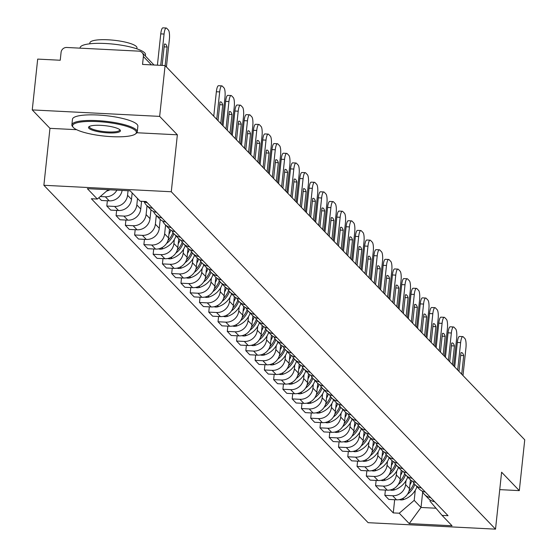 <?xml version="1.0" encoding="UTF-8"?>
<svg xmlns="http://www.w3.org/2000/svg" width="557" height="557" viewBox="0 0 557 557"><rect width="100%" height="100%" fill="white"/><g stroke="black" fill="none" stroke-linecap="round" stroke-linejoin="round"><path stroke-width="0.84" d="M159.657 116.385L32.257 109.917L49.963 128.34L43.878 185.279L368.121 522.682L495.521 529.15L171.278 191.747L177.363 134.808L159.657 116.385L165.088 65.566L524.743 439.814L519.312 490.626L501.606 472.204L495.521 529.15M32.257 109.917L37.688 59.098L60.24 60.247L61.082 52.33A5.264 4.971 -43.9 0 1 66.729 47.477L138.832 51.14A5.264 4.971 -43.9 0 1 142.084 52.602L154.004 65.002M499.747 489.631L519.312 490.626M151.427 64.877L143.386 56.508L142.536 64.424L165.088 65.566M143.386 56.508A5.264 4.971 -43.9 0 0 142.084 52.602M116.879 190.16A12.101 11.439 136.1 0 1 105.315 196.788L100.274 196.53M98.854 197.749L101.465 200.471L109.242 200.868A12.101 11.439 -43.9 0 0 122.115 190.431M143.428 201.39A12.101 11.439 -43.9 0 0 147.299 202.741M128.047 190.731L127.56 195.277A12.101 11.439 136.1 0 1 114.589 206.431L106.812 206.034L110.739 210.114L118.509 210.511A12.101 11.439 -43.9 0 0 131.48 199.357L132.169 192.924M152.646 208.304A12.101 11.439 136.1 0 1 146.352 205.06A12.101 11.439 136.1 0 1 144.193 201.787M107.376 200.771L106.812 206.034M146.352 205.06L150.279 209.14A12.101 11.439 -43.9 0 0 156.566 212.384M137.516 198.487L136.827 204.927A12.101 11.439 136.1 0 1 123.856 216.074L116.079 215.677L120.006 219.757L127.776 220.154A12.101 11.439 -43.9 0 0 140.747 209.007L141.575 201.293M161.913 217.947A12.101 11.439 136.1 0 1 155.626 214.703A12.101 11.439 136.1 0 1 153.46 211.43M116.643 210.414L116.079 215.677M155.626 214.703L159.546 218.783A12.101 11.439 -43.9 0 0 165.833 222.027M147.034 205.77L146.094 214.57A12.101 11.439 136.1 0 1 133.123 225.717L125.353 225.327L129.273 229.407L137.043 229.797A12.101 11.439 -43.9 0 0 150.021 218.65L150.961 209.794M171.18 227.59A12.101 11.439 136.1 0 1 164.893 224.346A12.101 11.439 136.1 0 1 162.728 221.073M125.91 220.064L125.353 225.327M164.893 224.346L168.813 228.426A12.101 11.439 -43.9 0 0 175.107 231.67M156.301 215.413L155.361 224.213A12.101 11.439 136.1 0 1 142.39 235.36L134.62 234.97L138.54 239.05L146.31 239.44A12.101 11.439 -43.9 0 0 159.288 228.293L160.228 219.444M180.447 237.233A12.101 11.439 136.1 0 1 174.16 233.996A12.101 11.439 136.1 0 1 171.995 230.716M135.177 229.707L134.62 234.97M174.16 233.996L178.08 238.076A12.101 11.439 -43.9 0 0 184.374 241.313M165.575 225.056L164.635 233.856A12.101 11.439 136.1 0 1 151.657 245.003L143.887 244.614L147.807 248.694L155.577 249.083A12.101 11.439 -43.9 0 0 168.555 237.936L169.502 229.087M189.721 246.876A12.101 11.439 136.1 0 1 183.427 243.639A12.101 11.439 136.1 0 1 181.262 240.366M144.444 239.35L143.887 244.614M183.427 243.639L187.347 247.719A12.101 11.439 -43.9 0 0 193.641 250.956M174.32 239.552L173.902 243.5A12.101 11.439 136.1 0 1 160.924 254.646L153.154 254.257L157.074 258.337L164.844 258.727A12.101 11.439 -43.9 0 0 177.822 247.58L178.769 238.73M198.988 256.519A12.101 11.439 136.1 0 1 192.694 253.282A12.101 11.439 136.1 0 1 190.529 250.009M153.718 248.993L153.154 254.257M192.694 253.282L196.614 257.362A12.101 11.439 -43.9 0 0 202.908 260.599M183.587 249.195L183.169 253.143A12.101 11.439 136.1 0 1 170.191 264.29L162.421 263.9L166.341 267.98L174.111 268.37A12.101 11.439 -43.9 0 0 187.089 257.223L188.036 248.373M208.255 266.162A12.101 11.439 136.1 0 1 201.961 262.925A12.101 11.439 136.1 0 1 199.796 259.653M162.985 258.636L162.421 263.9M201.961 262.925L205.881 267.005A12.101 11.439 -43.9 0 0 212.175 270.242M192.854 258.838L192.437 262.786A12.101 11.439 136.1 0 1 179.458 273.94L171.688 273.543L175.608 277.623L183.378 278.02A12.101 11.439 -43.9 0 0 196.356 266.866L197.303 258.016M217.522 275.806A12.101 11.439 136.1 0 1 211.228 272.568A12.101 11.439 136.1 0 1 209.063 269.296M172.252 268.279L171.688 273.543M211.228 272.568L215.148 276.648A12.101 11.439 -43.9 0 0 221.442 279.886M202.121 268.481L201.704 272.429A12.101 11.439 136.1 0 1 188.726 283.583L180.955 283.186L184.875 287.266L192.645 287.663A12.101 11.439 -43.9 0 0 205.624 276.509L206.57 267.659M226.79 285.456A12.101 11.439 136.1 0 1 220.495 282.211A12.101 11.439 136.1 0 1 218.33 278.939M181.519 277.922L180.955 283.186M220.495 282.211L224.415 286.291A12.101 11.439 -43.9 0 0 230.709 289.536M211.388 278.124L210.971 282.072A12.101 11.439 136.1 0 1 197.993 293.226L190.222 292.829L194.142 296.909L201.913 297.306A12.101 11.439 -43.9 0 0 214.891 286.152L215.838 277.302M236.057 295.099A12.101 11.439 136.1 0 1 229.763 291.854A12.101 11.439 136.1 0 1 227.604 288.582M190.786 287.565L190.222 292.829M229.763 291.854L233.682 295.934A12.101 11.439 -43.9 0 0 239.976 299.179M220.663 287.767L220.238 291.715A12.101 11.439 136.1 0 1 207.26 302.869L199.49 302.472L203.409 306.552L211.18 306.949A12.101 11.439 -43.9 0 0 224.158 295.795L225.105 286.946M245.324 304.742A12.101 11.439 136.1 0 1 239.03 301.497A12.101 11.439 136.1 0 1 236.871 298.225M200.054 297.208L199.49 302.472M239.03 301.497L242.949 305.577A12.101 11.439 -43.9 0 0 249.244 308.822M229.93 297.41L229.505 301.358A12.101 11.439 136.1 0 1 216.527 312.512L208.757 312.115L212.677 316.195L220.447 316.592A12.101 11.439 -43.9 0 0 233.425 305.438L234.372 296.589M254.591 314.385A12.101 11.439 136.1 0 1 248.297 311.14A12.101 11.439 136.1 0 1 246.138 307.868M209.321 306.851L208.757 312.115M248.297 311.14L252.217 315.22A12.101 11.439 -43.9 0 0 258.511 318.465M239.197 307.053L238.772 311.001A12.101 11.439 136.1 0 1 225.794 322.155L218.024 321.758L221.944 325.838L229.721 326.235A12.101 11.439 -43.9 0 0 242.692 315.081L243.639 306.232M263.858 324.028A12.101 11.439 136.1 0 1 257.564 320.783A12.101 11.439 136.1 0 1 255.405 317.511M218.588 316.494L218.024 321.758M257.564 320.783L261.484 324.863A12.101 11.439 -43.9 0 0 267.778 328.108M248.464 316.696L248.039 320.644A12.101 11.439 136.1 0 1 235.061 331.798L227.291 331.401L231.211 335.481L238.988 335.878A12.101 11.439 -43.9 0 0 251.959 324.724L252.906 315.875M273.125 333.671A12.101 11.439 136.1 0 1 266.831 330.426A12.101 11.439 136.1 0 1 264.672 327.154M227.855 326.137L227.291 331.401M266.831 330.426L270.758 334.506A12.101 11.439 -43.9 0 0 277.045 337.751M257.731 326.339L257.306 330.287A12.101 11.439 136.1 0 1 244.328 341.441L236.558 341.044L240.478 345.124L248.255 345.521A12.101 11.439 -43.9 0 0 261.226 334.367L262.173 325.518M282.392 343.314A12.101 11.439 136.1 0 1 276.098 340.069A12.101 11.439 136.1 0 1 273.94 336.797M237.122 335.78L236.558 341.044M276.098 340.069L280.025 344.149A12.101 11.439 -43.9 0 0 286.312 347.394M266.998 335.982L266.573 339.937A12.101 11.439 136.1 0 1 253.602 351.084L245.825 350.687L249.752 354.767L257.522 355.164A12.101 11.439 -43.9 0 0 270.493 344.017L271.44 335.161M291.659 352.957A12.101 11.439 136.1 0 1 285.365 349.712A12.101 11.439 136.1 0 1 283.207 346.44M246.389 345.424L245.825 350.687M285.365 349.712L289.292 353.792A12.101 11.439 -43.9 0 0 295.579 357.037M276.265 345.625L275.84 349.58A12.101 11.439 136.1 0 1 262.869 360.727L255.092 360.337L259.019 364.417L266.789 364.807A12.101 11.439 -43.9 0 0 279.76 353.66L280.707 344.804M300.926 362.6A12.101 11.439 136.1 0 1 294.639 359.356A12.101 11.439 136.1 0 1 292.474 356.083M255.656 355.074L255.092 360.337M294.639 359.356L298.559 363.436A12.101 11.439 -43.9 0 0 304.846 366.68M285.532 355.275L285.107 359.223A12.101 11.439 136.1 0 1 272.136 370.37L264.366 369.98L268.286 374.06L276.056 374.45A12.101 11.439 -43.9 0 0 289.034 363.303L289.974 354.454M310.193 372.243A12.101 11.439 136.1 0 1 303.906 369.006A12.101 11.439 136.1 0 1 301.741 365.726M264.923 364.717L264.366 369.98M303.906 369.006L307.826 373.086A12.101 11.439 -43.9 0 0 314.12 376.323M294.799 364.919L294.375 368.866A12.101 11.439 136.1 0 1 281.403 380.013L273.633 379.623L277.553 383.703L285.323 384.093A12.101 11.439 -43.9 0 0 298.301 372.946L299.241 364.097M319.46 381.886A12.101 11.439 136.1 0 1 313.173 378.649A12.101 11.439 136.1 0 1 311.008 375.376M274.19 374.36L273.633 379.623M313.173 378.649L317.093 382.729A12.101 11.439 -43.9 0 0 323.387 385.966M304.066 374.562L303.649 378.509A12.101 11.439 136.1 0 1 290.67 389.656L282.9 389.266L286.82 393.346L294.59 393.736A12.101 11.439 -43.9 0 0 307.568 382.589L308.515 373.74M328.734 391.529A12.101 11.439 136.1 0 1 322.44 388.292A12.101 11.439 136.1 0 1 320.275 385.019M283.457 384.003L282.9 389.266M322.44 388.292L326.36 392.372A12.101 11.439 -43.9 0 0 332.654 395.609M313.333 384.205L312.916 388.152A12.101 11.439 136.1 0 1 299.938 399.306L292.167 398.909L296.087 402.989L303.857 403.379A12.101 11.439 -43.9 0 0 316.836 392.232L317.782 383.383M338.002 401.172A12.101 11.439 136.1 0 1 331.707 397.935A12.101 11.439 136.1 0 1 329.542 394.662M292.731 393.646L292.167 398.909M331.707 397.935L335.627 402.015A12.101 11.439 -43.9 0 0 341.921 405.252M322.6 393.848L322.183 397.795A12.101 11.439 136.1 0 1 309.205 408.949L301.434 408.553L305.354 412.633L313.125 413.029A12.101 11.439 -43.9 0 0 326.103 401.876L327.05 393.026M347.269 410.815A12.101 11.439 136.1 0 1 340.975 407.578A12.101 11.439 136.1 0 1 338.809 404.305M301.998 403.289L301.434 408.553M340.975 407.578L344.894 411.658A12.101 11.439 -43.9 0 0 351.188 414.895M331.868 403.491L331.45 407.439A12.101 11.439 136.1 0 1 318.472 418.592L310.702 418.196L314.621 422.276L322.392 422.672A12.101 11.439 -43.9 0 0 335.37 411.519L336.317 402.669M356.536 420.465A12.101 11.439 136.1 0 1 350.242 417.221A12.101 11.439 136.1 0 1 348.076 413.948M311.266 412.932L310.702 418.196M350.242 417.221L354.161 421.301A12.101 11.439 -43.9 0 0 360.456 424.545M341.135 413.134L340.717 417.082A12.101 11.439 136.1 0 1 327.739 428.236L319.969 427.839L323.889 431.919L331.659 432.316A12.101 11.439 -43.9 0 0 344.637 421.162L345.584 412.312M365.803 430.108A12.101 11.439 136.1 0 1 359.509 426.864A12.101 11.439 136.1 0 1 357.343 423.592M320.533 422.575L319.969 427.839M359.509 426.864L363.429 430.944A12.101 11.439 -43.9 0 0 369.723 434.188M350.402 422.777L349.984 426.725A12.101 11.439 136.1 0 1 337.006 437.879L329.236 437.482L333.156 441.562L340.926 441.959A12.101 11.439 -43.9 0 0 353.904 430.805L354.851 421.955M375.07 439.752A12.101 11.439 136.1 0 1 368.776 436.507A12.101 11.439 136.1 0 1 366.617 433.235M329.8 432.218L329.236 437.482M368.776 436.507L372.696 440.587A12.101 11.439 -43.9 0 0 378.99 443.832M359.676 432.42L359.251 436.368A12.101 11.439 136.1 0 1 346.273 447.522L338.503 447.125L342.423 451.205L350.193 451.602A12.101 11.439 -43.9 0 0 363.171 440.448L364.118 431.598M384.337 449.395A12.101 11.439 136.1 0 1 378.043 446.15A12.101 11.439 136.1 0 1 375.884 442.878M339.067 441.861L338.503 447.125M378.043 446.15L381.963 450.23A12.101 11.439 -43.9 0 0 388.257 453.475M368.943 442.063L368.518 446.011A12.101 11.439 136.1 0 1 355.54 457.165L347.77 456.768L351.69 460.848L359.46 461.245A12.101 11.439 -43.9 0 0 372.438 450.091L373.385 441.241M393.604 459.038A12.101 11.439 136.1 0 1 387.31 455.793A12.101 11.439 136.1 0 1 385.152 452.521M348.334 451.504L347.77 456.768M387.31 455.793L391.23 459.873A12.101 11.439 -43.9 0 0 397.524 463.118M378.21 451.706L377.785 455.654A12.101 11.439 136.1 0 1 364.807 466.808L357.037 466.411L360.957 470.491L368.734 470.888A12.101 11.439 -43.9 0 0 381.705 459.734L382.652 450.885M402.871 468.681A12.101 11.439 136.1 0 1 396.577 465.436A12.101 11.439 136.1 0 1 394.419 462.164M357.601 461.147L357.037 466.411M396.577 465.436L400.497 469.516A12.101 11.439 -43.9 0 0 406.791 472.761M387.477 461.349L387.052 465.297A12.101 11.439 136.1 0 1 374.074 476.451L366.304 476.054L370.224 480.134L378.001 480.531A12.101 11.439 -43.9 0 0 390.972 469.377L391.919 460.528M412.138 478.324A12.101 11.439 136.1 0 1 405.844 475.079A12.101 11.439 136.1 0 1 403.686 471.807M366.868 470.79L366.304 476.054M405.844 475.079L409.771 479.159A12.101 11.439 -43.9 0 0 416.058 482.404M396.744 470.992L396.319 474.947A12.101 11.439 136.1 0 1 383.348 486.094L375.571 485.697L379.491 489.777L387.268 490.174A12.101 11.439 -43.9 0 0 400.239 479.027L401.186 470.171M421.405 487.967A12.101 11.439 136.1 0 1 415.111 484.722A12.101 11.439 136.1 0 1 412.953 481.45M376.135 480.433L375.571 485.697M415.111 484.722L419.038 488.802A12.101 11.439 -43.9 0 0 425.325 492.047M406.011 480.635L405.587 484.59A12.101 11.439 136.1 0 1 392.615 495.737L384.838 495.347L388.765 499.427L396.535 499.817A12.101 11.439 -43.9 0 0 409.506 488.67L410.453 479.814M430.672 497.61A12.101 11.439 136.1 0 1 424.378 494.365A12.101 11.439 136.1 0 1 422.22 491.093M385.402 490.083L384.838 495.347M424.378 494.365L428.305 498.445A12.101 11.439 -43.9 0 0 434.592 501.69M108.197 189.721L97.343 199.051L87.358 188.663L130.164 190.835L140.148 201.223L146.136 201.53L448.044 515.685L442.056 515.378L452.033 525.766L409.228 523.594L399.251 513.206L414.199 500.36L421.029 507.469L435.992 508.228M97.343 199.051L91.355 198.745L393.263 512.906L399.251 513.206M43.878 185.279L171.278 191.747M49.963 128.34L76.629 129.69M136.876 132.747L177.363 134.808M422.679 492.047L421.029 507.469L409.228 523.594M415.278 490.285L414.199 500.36M442.056 515.378L429.997 501.161L430.122 499.97M394.669 499.726L393.263 512.906M106.596 191.1A6.642 6.28 -43.9 0 0 106.93 190.995L107.285 190.884A19.989 18.903 -43.9 0 0 109.91 189.812M166.425 66.958L169.356 39.547A7.889 1.922 92.9 0 0 168.388 30.029L166.668 28.24A7.889 1.922 -87.1 0 0 166.251 28.017A7.889 1.922 -87.1 0 0 164.064 34.047L160.722 65.343M164.12 46.858L167.135 47.011A16.306 3.976 92.9 0 0 165.025 44.003A16.306 3.976 92.9 0 0 164.406 44.163L162.136 65.42M167.135 47.011L165.15 65.629M166.251 28.017L162.936 27.85A7.889 1.922 -87.1 0 0 160.757 33.88L157.408 65.176M73.399 127.539A32.09 6.949 -173.9 0 0 104.201 136.075A32.09 6.949 -173.9 0 0 135.435 133.972A32.09 6.949 -173.9 0 0 135.567 130.693A32.09 6.949 -173.9 0 0 97.684 121.593A32.09 6.949 -173.9 0 0 73.204 127.323A32.09 6.949 -173.9 0 0 73.399 127.539M72.716 126.731A32.884 7.123 6.1 0 1 72.514 126.509A32.884 7.123 6.1 0 1 71.874 124.852A32.884 7.123 6.1 0 1 101.207 120.883A32.884 7.123 6.1 0 1 136.416 129.969A32.884 7.123 6.1 0 1 137.259 131.842A32.884 7.123 6.1 0 1 136.277 133.325L135.435 133.972M88.939 128.326A16.049 3.474 6.1 0 1 89.009 126.683A16.049 3.474 6.1 0 1 104.625 125.638A16.049 3.474 6.1 0 1 120.027 129.906A16.049 3.474 6.1 0 1 120.124 130.011A16.049 3.474 6.1 0 1 107.884 132.872A16.049 3.474 6.1 0 1 88.939 128.326M89.531 126.376A15.255 3.3 -173.9 0 0 89.399 126.724A15.255 3.3 -173.9 0 0 89.788 127.595A15.255 3.3 -173.9 0 0 106.129 131.814A15.255 3.3 -173.9 0 0 119.734 129.969A15.255 3.3 -173.9 0 0 119.685 129.593M80.069 48.16L80.111 47.735A32.884 7.123 6.1 0 1 109.444 43.766A32.884 7.123 6.1 0 1 144.66 52.845A32.884 7.123 6.1 0 1 145.502 54.725L145.363 56.02M89.795 43.801L89.893 42.84A23.672 5.124 6.1 0 1 111.017 39.986A23.672 5.124 6.1 0 1 136.368 46.523A23.672 5.124 6.1 0 1 136.973 47.874L136.876 48.835M71.874 124.852L72.473 119.24A32.884 7.123 6.1 0 1 101.806 115.271A32.884 7.123 6.1 0 1 137.015 124.35A32.884 7.123 6.1 0 1 137.864 126.223L137.259 131.842M172.969 232.52A19.989 18.903 136.1 0 1 168.026 240.387M168.952 234.184A19.989 18.903 -43.9 0 0 170.86 230.097M158.466 248.875A6.642 6.28 -43.9 0 0 162.533 248.861L162.888 248.742A19.989 18.903 -43.9 0 0 176.026 235.938M222.027 124.817L224.958 97.405A7.889 1.922 92.9 0 0 223.998 87.895L222.271 86.098A7.889 1.922 -87.1 0 0 221.853 85.882A7.889 1.922 -87.1 0 0 219.674 91.905L216.743 119.316M219.723 104.716L222.744 104.869A16.306 3.976 92.9 0 0 220.635 101.861A16.306 3.976 92.9 0 0 220.008 102.028L218.024 120.646M222.744 104.869L220.753 123.494M166.515 243.493A19.989 18.903 -43.9 0 0 173.861 233.668M221.853 85.882L218.546 85.708A7.889 1.922 -87.1 0 0 216.36 91.738L213.749 116.197M182.236 242.163A19.989 18.903 136.1 0 1 177.293 250.03M178.219 243.827A19.989 18.903 -43.9 0 0 180.127 239.74M167.734 258.518A6.642 6.28 -43.9 0 0 171.8 258.504L172.155 258.385A19.989 18.903 -43.9 0 0 185.293 245.581M231.301 134.46L234.225 107.048A7.889 1.922 92.9 0 0 233.265 97.538L231.538 95.741A7.889 1.922 -87.1 0 0 231.12 95.525A7.889 1.922 -87.1 0 0 228.941 101.548L226.01 128.959M228.99 114.359L232.011 114.512A16.306 3.976 92.9 0 0 229.902 111.504A16.306 3.976 92.9 0 0 229.275 111.672L227.291 130.289M232.011 114.512L230.02 133.137M175.782 253.136A19.989 18.903 -43.9 0 0 183.128 243.318M231.12 95.525L227.813 95.358A7.889 1.922 -87.1 0 0 225.627 101.381L223.016 125.84M191.504 251.806A19.989 18.903 136.1 0 1 186.56 259.673M187.486 253.47A19.989 18.903 -43.9 0 0 189.394 249.383M177.001 268.168A6.642 6.28 -43.9 0 0 181.067 268.147L181.422 268.028A19.989 18.903 -43.9 0 0 194.56 255.224M240.568 144.11L243.493 116.698A7.889 1.922 92.9 0 0 242.532 107.181L240.812 105.384A7.889 1.922 -87.1 0 0 240.387 105.169A7.889 1.922 -87.1 0 0 238.208 111.191L235.277 138.602M238.257 124.002L241.278 124.155A16.306 3.976 92.9 0 0 239.169 121.148A16.306 3.976 92.9 0 0 238.542 121.315L236.558 139.932M241.278 124.155L239.287 142.78M185.049 262.779A19.989 18.903 -43.9 0 0 192.395 252.962M240.387 105.169L237.08 105.001A7.889 1.922 -87.1 0 0 234.894 111.024L232.283 135.483M200.771 261.449A19.989 18.903 136.1 0 1 195.834 269.316M196.753 263.113A19.989 18.903 -43.9 0 0 198.661 259.026M186.268 277.811A6.642 6.28 -43.9 0 0 190.334 277.79L190.689 277.671A19.989 18.903 -43.9 0 0 203.827 264.867M249.835 153.753L252.76 126.342A7.889 1.922 92.9 0 0 251.799 116.824L250.079 115.027A7.889 1.922 -87.1 0 0 249.654 114.812A7.889 1.922 -87.1 0 0 247.475 120.834L244.544 148.246M247.524 133.645L250.546 133.798A16.306 3.976 92.9 0 0 248.436 130.791A16.306 3.976 92.9 0 0 247.816 130.958L245.825 149.575M250.546 133.798L248.554 152.423M194.316 272.422A19.989 18.903 -43.9 0 0 201.662 262.605M249.654 114.812L246.347 114.645A7.889 1.922 -87.1 0 0 244.161 120.667L241.55 145.133M210.038 271.092A19.989 18.903 136.1 0 1 205.101 278.96M206.027 272.756A19.989 18.903 -43.9 0 0 207.928 268.669M195.535 287.454A6.642 6.28 -43.9 0 0 199.601 287.433L199.956 287.315A19.989 18.903 -43.9 0 0 213.094 274.51M259.102 163.396L262.027 135.985A7.889 1.922 92.9 0 0 261.066 126.467L259.346 124.677A7.889 1.922 -87.1 0 0 258.928 124.455A7.889 1.922 -87.1 0 0 256.742 130.477L253.811 157.896M256.791 143.288L259.813 143.441A16.306 3.976 92.9 0 0 257.703 140.434A16.306 3.976 92.9 0 0 257.083 140.601L255.092 159.218M259.813 143.441L257.821 162.066M203.583 282.065A19.989 18.903 -43.9 0 0 210.929 272.248M258.928 124.455L255.614 124.288A7.889 1.922 -87.1 0 0 253.428 130.31L250.817 154.776M219.305 280.735A19.989 18.903 136.1 0 1 214.368 288.603M215.294 282.399A19.989 18.903 -43.9 0 0 217.195 278.312M204.809 297.097A6.642 6.28 -43.9 0 0 208.868 297.076L209.223 296.958A19.989 18.903 -43.9 0 0 222.361 284.154M268.37 173.039L271.301 145.628A7.889 1.922 92.9 0 0 270.333 136.11L268.613 134.321A7.889 1.922 -87.1 0 0 268.195 134.098A7.889 1.922 -87.1 0 0 266.009 140.127L263.078 167.539M266.058 152.931L269.08 153.084A16.306 3.976 92.9 0 0 266.97 150.077A16.306 3.976 92.9 0 0 266.35 150.244L264.359 168.862M269.08 153.084L267.088 171.709M212.851 291.715A19.989 18.903 -43.9 0 0 220.196 281.891M268.195 134.098L264.881 133.931A7.889 1.922 -87.1 0 0 262.695 139.953L260.084 164.419M228.572 290.378A19.989 18.903 136.1 0 1 223.636 298.246M224.562 292.042A19.989 18.903 -43.9 0 0 226.462 287.955M214.076 306.74A6.642 6.28 -43.9 0 0 218.142 306.719L218.49 306.608A19.989 18.903 -43.9 0 0 231.628 293.797M277.637 182.682L280.568 155.271A7.889 1.922 92.9 0 0 279.6 145.753L277.88 143.964A7.889 1.922 -87.1 0 0 277.463 143.741A7.889 1.922 -87.1 0 0 275.276 149.77L272.345 177.182M275.325 162.574L278.347 162.728A16.306 3.976 92.9 0 0 276.237 159.72A16.306 3.976 92.9 0 0 275.618 159.887L273.626 178.512M278.347 162.728L276.356 181.352M222.125 301.358A19.989 18.903 -43.9 0 0 229.47 291.534M277.463 143.741L274.148 143.574A7.889 1.922 -87.1 0 0 271.962 149.596L269.351 174.062M237.839 300.021A19.989 18.903 136.1 0 1 232.903 307.889M233.829 301.685A19.989 18.903 -43.9 0 0 235.729 297.598M223.343 316.383A6.642 6.28 -43.9 0 0 227.409 316.362L227.764 316.251A19.989 18.903 -43.9 0 0 240.903 303.44M286.904 192.325L289.835 164.914A7.889 1.922 92.9 0 0 288.867 155.396L287.147 153.607A7.889 1.922 -87.1 0 0 286.73 153.384A7.889 1.922 -87.1 0 0 284.543 159.413L281.619 186.825M284.599 172.224L287.614 172.378A16.306 3.976 92.9 0 0 285.504 169.37A16.306 3.976 92.9 0 0 284.885 169.53L282.893 188.155M287.614 172.378L285.623 190.995M231.392 311.001A19.989 18.903 -43.9 0 0 238.737 301.177M286.73 153.384L283.416 153.217A7.889 1.922 -87.1 0 0 281.236 159.246L278.618 183.706M247.113 309.664A19.989 18.903 136.1 0 1 242.17 317.539M243.096 311.328A19.989 18.903 -43.9 0 0 244.996 307.241M232.61 326.026A6.642 6.28 -43.9 0 0 236.676 326.005L237.031 325.894A19.989 18.903 -43.9 0 0 250.17 313.083M296.171 201.968L299.102 174.557A7.889 1.922 92.9 0 0 298.134 165.039L296.415 163.25A7.889 1.922 -87.1 0 0 295.997 163.027A7.889 1.922 -87.1 0 0 293.811 169.056L290.886 196.468M293.866 181.867L296.881 182.021A16.306 3.976 92.9 0 0 294.771 179.013A16.306 3.976 92.9 0 0 294.152 179.173L292.16 197.798M296.881 182.021L294.897 200.638M240.659 320.644A19.989 18.903 -43.9 0 0 248.004 310.82M295.997 163.027L292.683 162.86A7.889 1.922 -87.1 0 0 290.503 168.889L287.885 193.349M256.38 319.307A19.989 18.903 136.1 0 1 251.437 327.182M252.363 320.971A19.989 18.903 -43.9 0 0 254.264 316.884M241.877 335.669A6.642 6.28 -43.9 0 0 245.943 335.655L246.298 335.537A19.989 18.903 -43.9 0 0 259.437 322.726M305.438 211.611L308.369 184.2A7.889 1.922 92.9 0 0 307.401 174.682L305.682 172.893A7.889 1.922 -87.1 0 0 305.264 172.67A7.889 1.922 -87.1 0 0 303.078 178.7L300.153 206.111M303.133 191.511L306.148 191.664A16.306 3.976 92.9 0 0 304.038 188.656A16.306 3.976 92.9 0 0 303.419 188.816L301.428 207.441M306.148 191.664L304.164 210.281M249.926 330.287A19.989 18.903 -43.9 0 0 257.271 320.463M305.264 172.67L301.95 172.503A7.889 1.922 -87.1 0 0 299.77 178.532L297.153 202.992M265.647 328.95A19.989 18.903 136.1 0 1 260.704 336.825M261.63 330.614A19.989 18.903 -43.9 0 0 263.531 326.527M251.144 345.312A6.642 6.28 -43.9 0 0 255.21 345.298L255.566 345.18A19.989 18.903 -43.9 0 0 268.704 332.376M314.705 221.254L317.636 193.843A7.889 1.922 92.9 0 0 316.668 184.325L314.949 182.536A7.889 1.922 -87.1 0 0 314.531 182.313A7.889 1.922 -87.1 0 0 312.345 188.343L309.42 215.754M312.4 201.154L315.422 201.307A16.306 3.976 92.9 0 0 313.306 198.299A16.306 3.976 92.9 0 0 312.686 198.459L310.695 217.084M315.422 201.307L313.431 219.924M259.193 339.93A19.989 18.903 -43.9 0 0 266.538 330.106M314.531 182.313L311.217 182.146A7.889 1.922 -87.1 0 0 309.038 188.175L306.42 212.635M274.914 338.593A19.989 18.903 136.1 0 1 269.971 346.468M270.897 340.257A19.989 18.903 -43.9 0 0 272.798 336.177M260.411 354.955A6.642 6.28 -43.9 0 0 264.478 354.941L264.833 354.823A19.989 18.903 -43.9 0 0 277.971 342.019M323.972 230.897L326.903 203.486A7.889 1.922 92.9 0 0 325.942 193.975L324.216 192.179A7.889 1.922 -87.1 0 0 323.798 191.956A7.889 1.922 -87.1 0 0 321.619 197.986L318.688 225.397M321.668 210.797L324.689 210.95A16.306 3.976 92.9 0 0 322.573 207.942A16.306 3.976 92.9 0 0 321.953 208.102L319.962 226.727M324.689 210.95L322.698 229.568M268.46 349.573A19.989 18.903 -43.9 0 0 275.806 339.749M323.798 191.956L320.484 191.789A7.889 1.922 -87.1 0 0 318.305 197.819L315.687 222.278M284.181 348.236A19.989 18.903 136.1 0 1 279.238 356.111M280.164 349.907A19.989 18.903 -43.9 0 0 282.072 345.82M269.679 364.598A6.642 6.28 -43.9 0 0 273.745 364.584L274.1 364.466A19.989 18.903 -43.9 0 0 287.238 351.662M333.239 240.54L336.17 213.129A7.889 1.922 92.9 0 0 335.21 203.618L333.483 201.822A7.889 1.922 -87.1 0 0 333.065 201.599A7.889 1.922 -87.1 0 0 330.886 207.629L327.955 235.04M330.935 220.44L333.956 220.593A16.306 3.976 92.9 0 0 331.84 217.585A16.306 3.976 92.9 0 0 331.22 217.745L329.229 236.37M333.956 220.593L331.965 239.211M277.727 359.216A19.989 18.903 -43.9 0 0 285.073 349.392M333.065 201.599L329.751 201.432A7.889 1.922 -87.1 0 0 327.572 207.462L324.954 231.921M293.448 357.886A19.989 18.903 136.1 0 1 288.505 365.754M289.431 359.55A19.989 18.903 -43.9 0 0 291.339 355.463M278.946 374.241A6.642 6.28 -43.9 0 0 283.012 374.227L283.367 374.109A19.989 18.903 -43.9 0 0 296.505 361.305M342.506 250.184L345.437 222.772A7.889 1.922 92.9 0 0 344.477 213.261L342.75 211.465A7.889 1.922 -87.1 0 0 342.332 211.249A7.889 1.922 -87.1 0 0 340.153 217.272L337.222 244.683M340.202 230.083L343.223 230.236A16.306 3.976 92.9 0 0 341.114 227.228A16.306 3.976 92.9 0 0 340.487 227.395L338.496 246.013M343.223 230.236L341.232 248.854M286.994 368.859A19.989 18.903 -43.9 0 0 294.34 359.035M342.332 211.249L339.018 211.075A7.889 1.922 -87.1 0 0 336.839 217.105L334.221 241.564M302.716 367.529A19.989 18.903 136.1 0 1 297.772 375.397M298.698 369.194A19.989 18.903 -43.9 0 0 300.606 365.107M288.213 383.884A6.642 6.28 -43.9 0 0 292.279 383.87L292.634 383.752A19.989 18.903 -43.9 0 0 305.772 370.948M351.773 259.827L354.705 232.415A7.889 1.922 92.9 0 0 353.744 222.904L352.017 221.108A7.889 1.922 -87.1 0 0 351.599 220.892A7.889 1.922 -87.1 0 0 349.42 226.915L346.489 254.326M349.469 239.726L352.49 239.879A16.306 3.976 92.9 0 0 350.381 236.871A16.306 3.976 92.9 0 0 349.754 237.038L347.763 255.656M352.49 239.879L350.499 258.504M296.261 378.502A19.989 18.903 -43.9 0 0 303.607 368.678M351.599 220.892L348.285 220.718A7.889 1.922 -87.1 0 0 346.106 226.748L343.495 251.207M311.983 377.173A19.989 18.903 136.1 0 1 307.039 385.04M307.965 378.837A19.989 18.903 -43.9 0 0 309.873 374.75M297.48 393.527A6.642 6.28 -43.9 0 0 301.546 393.514L301.901 393.395A19.989 18.903 -43.9 0 0 315.039 380.591M361.04 269.47L363.972 242.058A7.889 1.922 92.9 0 0 363.011 232.548L361.284 230.751A7.889 1.922 -87.1 0 0 360.866 230.535A7.889 1.922 -87.1 0 0 358.687 236.558L355.756 263.969M358.736 249.369L361.758 249.522A16.306 3.976 92.9 0 0 359.648 246.514A16.306 3.976 92.9 0 0 359.021 246.681L357.037 265.299M361.758 249.522L359.766 268.147M305.528 388.145A19.989 18.903 -43.9 0 0 312.874 378.328M360.866 230.535L357.559 230.368A7.889 1.922 -87.1 0 0 355.373 236.391L352.762 260.85M321.25 386.816A19.989 18.903 136.1 0 1 316.306 394.683M317.232 388.48A19.989 18.903 -43.9 0 0 319.14 384.393M306.747 403.177A6.642 6.28 -43.9 0 0 310.813 403.157L311.168 403.038A19.989 18.903 -43.9 0 0 324.306 390.234M370.314 279.12L373.239 251.708A7.889 1.922 92.9 0 0 372.278 242.191L370.551 240.394A7.889 1.922 -87.1 0 0 370.133 240.178A7.889 1.922 -87.1 0 0 367.954 246.201L365.023 273.612M368.003 259.012L371.025 259.165A16.306 3.976 92.9 0 0 368.915 256.157A16.306 3.976 92.9 0 0 368.288 256.324L366.304 274.942M371.025 259.165L369.033 277.79M314.796 397.789A19.989 18.903 -43.9 0 0 322.141 387.971M370.133 240.178L366.826 240.011A7.889 1.922 -87.1 0 0 364.64 246.034L362.029 270.493M330.517 396.459A19.989 18.903 136.1 0 1 325.573 404.326M326.499 398.123A19.989 18.903 -43.9 0 0 328.407 394.036M316.014 412.821A6.642 6.28 -43.9 0 0 320.08 412.8L320.435 412.681A19.989 18.903 -43.9 0 0 333.573 399.877M379.582 288.763L382.506 261.351A7.889 1.922 92.9 0 0 381.545 251.834L379.825 250.044A7.889 1.922 -87.1 0 0 379.401 249.821A7.889 1.922 -87.1 0 0 377.221 255.844L374.29 283.255M377.27 268.655L380.292 268.808A16.306 3.976 92.9 0 0 378.182 265.8A16.306 3.976 92.9 0 0 377.555 265.968L375.571 284.585M380.292 268.808L378.3 287.433M324.063 407.432A19.989 18.903 -43.9 0 0 331.408 397.614M379.401 249.821L376.093 249.654A7.889 1.922 -87.1 0 0 373.907 255.677L371.296 280.143M339.784 406.102A19.989 18.903 136.1 0 1 334.848 413.969M335.767 407.766A19.989 18.903 -43.9 0 0 337.674 403.679M325.281 422.464A6.642 6.28 -43.9 0 0 329.347 422.443L329.702 422.324A19.989 18.903 -43.9 0 0 342.84 409.52M388.849 298.406L391.773 270.994A7.889 1.922 92.9 0 0 390.812 261.477L389.092 259.687A7.889 1.922 -87.1 0 0 388.668 259.465A7.889 1.922 -87.1 0 0 386.488 265.487L383.557 292.905M386.537 278.298L389.559 278.451A16.306 3.976 92.9 0 0 387.449 275.443A16.306 3.976 92.9 0 0 386.83 275.611L384.838 294.228M389.559 278.451L387.568 297.076M333.33 417.075A19.989 18.903 -43.9 0 0 340.675 407.258M388.668 259.465L385.36 259.297A7.889 1.922 -87.1 0 0 383.174 265.32L380.563 289.786M349.051 415.745A19.989 18.903 136.1 0 1 344.115 423.612M345.041 417.409A19.989 18.903 -43.9 0 0 346.941 413.322M334.548 432.107A6.642 6.28 -43.9 0 0 338.614 432.086L338.969 431.967A19.989 18.903 -43.9 0 0 352.108 419.163M398.116 308.049L401.04 280.637A7.889 1.922 92.9 0 0 400.079 271.12L398.359 269.33A7.889 1.922 -87.1 0 0 397.942 269.108A7.889 1.922 -87.1 0 0 395.755 275.137L392.824 302.548M395.804 287.941L398.826 288.094A16.306 3.976 92.9 0 0 396.716 285.087A16.306 3.976 92.9 0 0 396.097 285.254L394.105 303.871M398.826 288.094L396.835 306.719M342.597 426.725A19.989 18.903 -43.9 0 0 349.942 416.901M397.942 269.108L394.628 268.94A7.889 1.922 -87.1 0 0 392.441 274.963L389.83 299.429M358.318 425.388A19.989 18.903 136.1 0 1 353.382 433.255M354.308 427.052A19.989 18.903 -43.9 0 0 356.208 422.965M343.822 441.75A6.642 6.28 -43.9 0 0 347.881 441.729L348.236 441.617A19.989 18.903 -43.9 0 0 361.375 428.806M407.383 317.692L410.314 290.281A7.889 1.922 92.9 0 0 409.346 280.763L407.627 278.973A7.889 1.922 -87.1 0 0 407.209 278.751A7.889 1.922 -87.1 0 0 405.023 284.78L402.091 312.192M405.071 297.584L408.093 297.737A16.306 3.976 92.9 0 0 405.983 294.737A16.306 3.976 92.9 0 0 405.364 294.897L403.372 313.521M408.093 297.737L406.102 316.362M351.864 436.368A19.989 18.903 -43.9 0 0 359.209 426.544M407.209 278.751L403.895 278.584A7.889 1.922 -87.1 0 0 401.708 284.606L399.097 309.072M367.585 435.031A19.989 18.903 136.1 0 1 362.649 442.899M363.575 436.695A19.989 18.903 -43.9 0 0 365.476 432.608M353.089 451.393A6.642 6.28 -43.9 0 0 357.155 451.372L357.503 451.261A19.989 18.903 -43.9 0 0 370.649 438.45M416.65 327.335L419.581 299.924A7.889 1.922 92.9 0 0 418.613 290.406L416.894 288.617A7.889 1.922 -87.1 0 0 416.476 288.394A7.889 1.922 -87.1 0 0 414.29 294.423L411.358 321.835M414.338 307.234L417.36 307.387A16.306 3.976 92.9 0 0 415.25 304.38A16.306 3.976 92.9 0 0 414.631 304.54L412.64 323.164M417.36 307.387L415.369 326.005M361.138 446.011A19.989 18.903 -43.9 0 0 368.483 436.187M416.476 288.394L413.162 288.227A7.889 1.922 -87.1 0 0 410.975 294.256L408.365 318.715M376.852 444.674A19.989 18.903 136.1 0 1 371.916 452.549M372.842 446.338A19.989 18.903 -43.9 0 0 374.743 442.251M362.356 461.036A6.642 6.28 -43.9 0 0 366.422 461.015L366.778 460.904A19.989 18.903 -43.9 0 0 379.916 448.093M425.917 336.978L428.848 309.567A7.889 1.922 92.9 0 0 427.88 300.049L426.161 298.26A7.889 1.922 -87.1 0 0 425.743 298.037A7.889 1.922 -87.1 0 0 423.557 304.066L420.632 331.478M423.612 316.877L426.627 317.03A16.306 3.976 92.9 0 0 424.518 314.023A16.306 3.976 92.9 0 0 423.898 314.183L421.907 332.808M426.627 317.03L424.636 335.648M370.405 455.654A19.989 18.903 -43.9 0 0 377.75 445.83M425.743 298.037L422.429 297.87A7.889 1.922 -87.1 0 0 420.25 303.899L417.632 328.358M386.126 454.317A19.989 18.903 136.1 0 1 381.183 462.192M382.109 455.981A19.989 18.903 -43.9 0 0 384.01 451.894M371.623 470.679A6.642 6.28 -43.9 0 0 375.69 470.665L376.045 470.547A19.989 18.903 -43.9 0 0 389.183 457.736M435.184 346.621L438.115 319.21A7.889 1.922 92.9 0 0 437.148 309.692L435.428 307.903A7.889 1.922 -87.1 0 0 435.01 307.68A7.889 1.922 -87.1 0 0 432.824 313.709L429.9 341.121M432.88 326.52L435.894 326.674A16.306 3.976 92.9 0 0 433.785 323.666A16.306 3.976 92.9 0 0 433.165 323.826L431.174 342.451M435.894 326.674L433.91 345.291M379.672 465.297A19.989 18.903 -43.9 0 0 387.018 455.473M435.01 307.68L431.696 307.513A7.889 1.922 -87.1 0 0 429.517 313.542L426.899 338.002M395.393 463.96A19.989 18.903 136.1 0 1 390.45 471.835M391.376 465.624A19.989 18.903 -43.9 0 0 393.277 461.537M380.891 480.322A6.642 6.28 -43.9 0 0 384.957 480.308L385.312 480.19A19.989 18.903 -43.9 0 0 398.45 467.386M444.451 356.264L447.382 328.853A7.889 1.922 92.9 0 0 446.415 319.335L444.695 317.546A7.889 1.922 -87.1 0 0 444.277 317.323A7.889 1.922 -87.1 0 0 442.091 323.352L439.167 350.764M442.147 336.163L445.161 336.317A16.306 3.976 92.9 0 0 443.052 333.309A16.306 3.976 92.9 0 0 442.432 333.469L440.441 352.094M445.161 336.317L443.177 354.934M388.939 474.94A19.989 18.903 -43.9 0 0 396.285 465.116M444.277 317.323L440.963 317.156A7.889 1.922 -87.1 0 0 438.784 323.185L436.166 347.645M404.661 473.603A19.989 18.903 136.1 0 1 399.717 481.478M400.643 475.267A19.989 18.903 -43.9 0 0 402.544 471.187M390.158 489.965A6.642 6.28 -43.9 0 0 394.224 489.951L394.579 489.833A19.989 18.903 -43.9 0 0 407.717 477.029M453.718 365.907L456.649 338.496A7.889 1.922 92.9 0 0 455.682 328.985L453.962 327.189A7.889 1.922 -87.1 0 0 453.544 326.966A7.889 1.922 -87.1 0 0 451.358 332.995L448.434 360.407M451.414 345.806L454.435 345.96A16.306 3.976 92.9 0 0 452.319 342.952A16.306 3.976 92.9 0 0 451.699 343.112L449.708 361.737M454.435 345.96L452.444 364.577M398.206 484.583A19.989 18.903 -43.9 0 0 405.552 474.759M453.544 326.966L450.23 326.799A7.889 1.922 -87.1 0 0 448.051 332.828L445.433 357.288M413.928 483.246A19.989 18.903 136.1 0 1 408.984 491.121M409.91 484.917A19.989 18.903 -43.9 0 0 411.811 480.83M399.425 499.608A6.642 6.28 -43.9 0 0 403.491 499.594L403.846 499.476A19.989 18.903 -43.9 0 0 416.984 486.672M462.985 375.55L465.917 348.139A7.889 1.922 92.9 0 0 464.956 338.628L463.229 336.832A7.889 1.922 -87.1 0 0 462.811 336.609A7.889 1.922 -87.1 0 0 460.632 342.639L457.701 370.05M460.681 355.45L463.703 355.603A16.306 3.976 92.9 0 0 461.586 352.595A16.306 3.976 92.9 0 0 460.966 352.755L458.975 371.38M463.703 355.603L461.711 374.22M407.473 494.226A19.989 18.903 -43.9 0 0 414.819 484.402M462.811 336.609L459.497 336.442A7.889 1.922 -87.1 0 0 457.318 342.471L454.7 366.931M409.506 488.67L405.587 484.59M400.239 479.027L396.319 474.947M390.972 469.377L387.052 465.297M381.705 459.734L377.785 455.654M372.438 450.091L368.518 446.011M363.171 440.448L359.251 436.368M353.904 430.805L349.984 426.725M344.637 421.162L340.717 417.082M335.37 411.519L331.45 407.439M326.103 401.876L322.183 397.795M316.836 392.232L312.916 388.152M307.568 382.589L303.649 378.509M298.301 372.946L294.375 368.866M289.034 363.303L285.107 359.223M279.76 353.66L275.84 349.58M270.493 344.017L266.573 339.937M261.226 334.367L257.306 330.287M251.959 324.724L248.039 320.644M242.692 315.081L238.772 311.001M233.425 305.438L229.505 301.358M224.158 295.795L220.238 291.715M214.891 286.152L210.971 282.072M205.624 276.509L201.704 272.429M196.356 266.866L192.437 262.786M187.089 257.223L183.169 253.143M177.822 247.58L173.902 243.5M168.555 237.936L164.635 233.856M159.288 228.293L155.361 224.213M150.021 218.65L146.094 214.57M140.747 209.007L136.827 204.927M131.48 199.357L127.56 195.277M387.268 490.174L383.348 486.094M378.001 480.531L374.074 476.451M368.734 470.888L364.807 466.808M359.46 461.245L355.54 457.165M350.193 451.602L346.273 447.522M340.926 441.959L337.006 437.879M331.659 432.316L327.739 428.236M322.392 422.672L318.472 418.592M313.125 413.029L309.205 408.949M303.857 403.379L299.938 399.306M294.59 393.736L290.67 389.656M285.323 384.093L281.403 380.013M276.056 374.45L272.136 370.37M266.789 364.807L262.869 360.727M257.522 355.164L253.602 351.084M248.255 345.521L244.328 341.441M238.988 335.878L235.061 331.798M229.721 326.235L225.794 322.155M220.447 316.592L216.527 312.512M211.18 306.949L207.26 302.869M201.913 297.306L197.993 293.226M192.645 287.663L188.726 283.583M183.378 278.02L179.458 273.94M174.111 268.37L170.191 264.29M164.844 258.727L160.924 254.646M155.577 249.083L151.657 245.003M146.31 239.44L142.39 235.36M137.043 229.797L133.123 225.717M127.776 220.154L123.856 216.074M118.509 210.511L114.589 206.431M109.242 200.868L105.315 196.788M396.535 499.817L392.615 495.737M160.757 33.88L164.064 34.047M162.533 248.861L161.551 247.837M162.888 248.742L161.864 247.677M216.36 91.738L219.674 91.905M171.8 258.504L170.818 257.48M172.155 258.385L171.131 257.32M225.627 101.381L228.941 101.548M181.067 268.147L180.085 267.123M181.422 268.028L180.398 266.963M234.894 111.024L238.208 111.191M190.334 277.79L189.352 276.766M190.689 277.671L189.665 276.606M244.161 120.667L247.475 120.834M199.601 287.433L198.619 286.409M199.956 287.315L198.933 286.249M253.428 130.31L256.742 130.477M208.868 297.076L207.886 296.052M209.223 296.958L208.2 295.892M262.695 139.953L266.009 140.127M218.142 306.719L217.153 305.696M218.49 306.608L217.467 305.535M271.962 149.596L275.276 149.77M227.409 316.362L226.421 315.339M227.764 316.251L226.734 315.185M281.236 159.246L284.543 159.413M236.676 326.005L235.688 324.989M237.031 325.894L236.008 324.828M290.503 168.889L293.811 169.056M245.943 335.655L244.962 334.632M246.298 335.537L245.275 334.472M299.77 178.532L303.078 178.7M255.21 345.298L254.229 344.275M255.566 345.18L254.542 344.115M309.038 188.175L312.345 188.343M264.478 354.941L263.496 353.918M264.833 354.823L263.809 353.758M318.305 197.819L321.619 197.986M273.745 364.584L272.763 363.561M274.1 364.466L273.076 363.401M327.572 207.462L330.886 207.629M283.012 374.227L282.03 373.204M283.367 374.109L282.343 373.044M336.839 217.105L340.153 217.272M292.279 383.87L291.297 382.847M292.634 383.752L291.61 382.687M346.106 226.748L349.42 226.915M301.546 393.514L300.564 392.49M301.901 393.395L300.877 392.33M355.373 236.391L358.687 236.558M310.813 403.157L309.831 402.133M311.168 403.038L310.145 401.973M364.64 246.034L367.954 246.201M320.08 412.8L319.098 411.776M320.435 412.681L319.412 411.616M373.907 255.677L377.221 255.844M329.347 422.443L328.365 421.419M329.702 422.324L328.679 421.259M383.174 265.32L386.488 265.487M338.614 432.086L337.633 431.062M338.969 431.967L337.946 430.902M392.441 274.963L395.755 275.137M347.881 441.729L346.9 440.705M348.236 441.617L347.213 440.545M401.708 284.606L405.023 284.78M357.155 451.372L356.167 450.348M357.503 451.261L356.48 450.195M410.975 294.256L414.29 294.423M366.422 461.015L365.434 459.998M366.778 460.904L365.747 459.838M420.25 303.899L423.557 304.066M375.69 470.665L374.701 469.642M376.045 470.547L375.021 469.481M429.517 313.542L432.824 313.709M384.957 480.308L383.975 479.285M385.312 480.19L384.288 479.124M438.784 323.185L442.091 323.352M394.224 489.951L393.242 488.928M394.579 489.833L393.555 488.768M448.051 332.828L451.358 332.995M403.491 499.594L402.509 498.571M403.846 499.476L402.822 498.411M457.318 342.471L460.632 342.639M73.204 127.323L72.514 126.509"/></g></svg>
